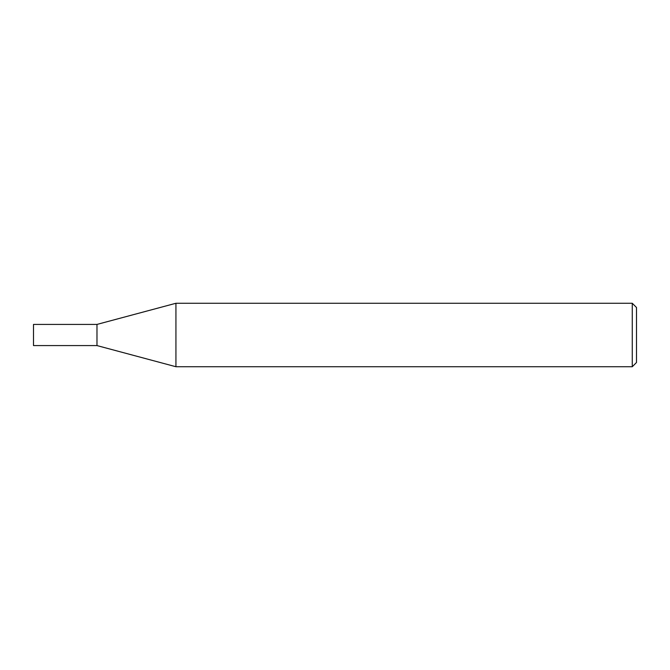 <?xml version="1.0" encoding="UTF-8"?>
<svg xmlns="http://www.w3.org/2000/svg" width="670" height="670" viewBox="0 0 670 670"><rect width="100%" height="100%" fill="white"/><g stroke="black" fill="none" stroke-linecap="round" stroke-linejoin="round"><path stroke-width="1" d="M632.271 303.267L632.271 366.733L175.934 366.733L175.934 303.267L632.271 303.267L636.5 307.497L636.5 362.503L632.271 366.733M175.934 303.267L96.974 324.422L33.5 324.422L33.5 345.578L96.974 345.578L96.974 324.422L96.974 345.578L175.934 366.733"/></g></svg>
